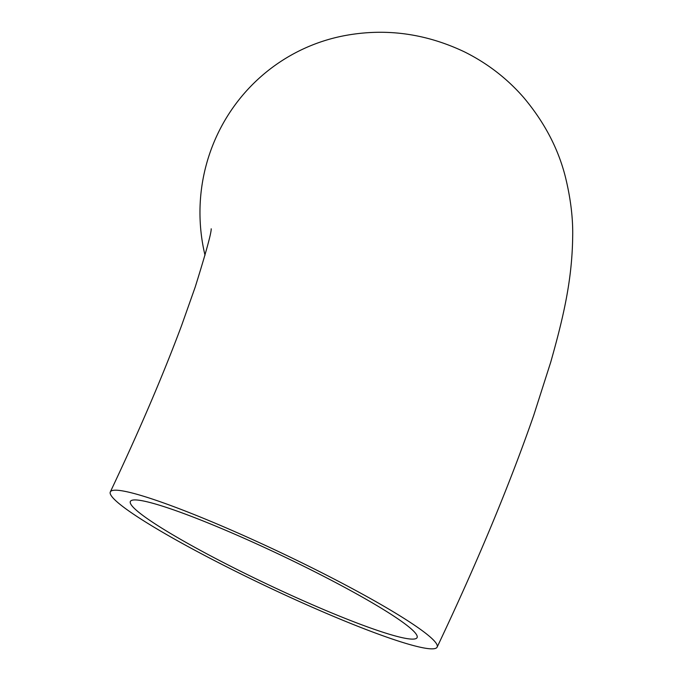 <?xml version="1.0" encoding="UTF-8"?>
<svg xmlns="http://www.w3.org/2000/svg" width="683" height="683" viewBox="0 0 683 683"><rect width="100%" height="100%" fill="white"/><g stroke="black" fill="none" stroke-linecap="round" stroke-linejoin="round"><path stroke-width="1.02" d="M304.797 564.243A180.893 18.279 -154.6 0 0 110.322 491.931A180.893 18.279 -154.6 0 0 242.661 574.804A180.893 18.279 -154.6 0 0 437.137 647.117A180.893 18.279 -154.6 0 0 304.797 564.243M437.137 647.117C477.084 562.886 509.287 485.604 533.747 415.264L550.754 362.075C563.817 315.905 572.123 279.304 572.678 236.736C573.08 218.594 570.723 198.949 565.609 177.811C558.549 149.15 544.573 122.394 523.682 97.532C507.085 78.477 487.32 63.237 464.397 51.84C426.525 33.877 387.679 28.285 347.869 35.055A180.893 178.126 80.4 0 0 205.02 255.263M246.469 574.155A158.704 16.042 -154.6 0 0 417.091 637.598A158.704 16.042 -154.6 0 0 300.99 564.892A158.704 16.042 -154.6 0 0 130.368 501.45A158.704 16.042 -154.6 0 0 246.469 574.155M110.322 491.931C139.136 431.084 162.887 375.624 181.584 325.552L195.184 287.125C206.095 252.172 211.431 232.724 211.192 228.796"/></g></svg>
